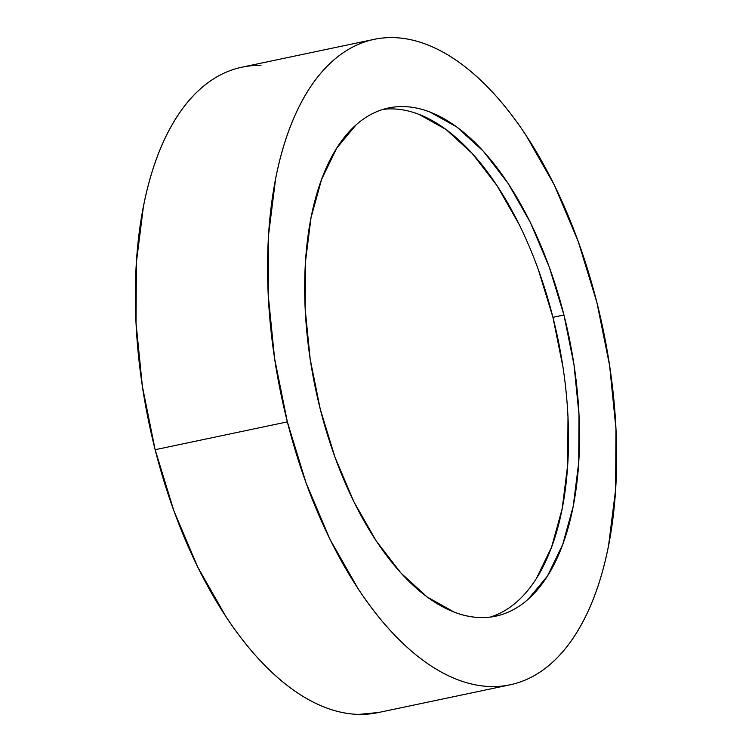 <?xml version="1.0" encoding="UTF-8"?>
<svg xmlns="http://www.w3.org/2000/svg" width="752" height="752" viewBox="0 0 752 752"><rect width="100%" height="100%" fill="white"/><g stroke="black" fill="none" stroke-linecap="round" stroke-linejoin="round"><path stroke-width="1.13" d="M287.358 421.872A329.808 164.284 -101.9 0 1 374.158 39.348A329.808 164.284 -101.9 0 1 596.853 302.285L609.628 365.66L615.963 428.894L615.615 489.561L608.594 545.332C605.163 562.919 600.688 579.162 595.18 594.061C589.681 608.96 583.251 622.224 575.891 633.87C568.531 645.507 560.381 655.302 551.451 663.236C542.521 671.169 532.971 677.101 522.809 681.03C512.648 684.95 502.073 686.802 491.065 686.567C480.067 686.332 468.863 684.019 457.451 679.629C446.03 675.24 434.628 668.866 423.235 660.491C411.842 652.125 400.675 641.926 389.743 629.894C378.811 617.862 368.32 604.223 358.272 588.995L330.015 539.381L306.073 482.953L287.358 421.872L274.583 358.507L268.248 295.263L268.596 234.605L275.608 178.835C279.048 161.248 283.523 145.004 289.022 130.105C294.53 115.206 300.96 101.934 308.32 90.296C315.68 78.659 323.83 68.864 332.76 60.931C341.69 52.997 351.24 47.066 361.402 43.137C371.563 39.207 382.138 37.365 393.136 37.6C404.144 37.835 415.348 40.147 426.76 44.537C438.181 48.918 449.583 55.3 460.976 63.666C472.369 72.042 483.527 82.241 494.459 94.273C505.391 106.305 515.881 119.935 525.939 135.172L554.186 184.785L578.138 241.213L596.853 302.285A329.808 164.284 -101.9 0 1 510.053 684.818A329.808 164.284 -101.9 0 1 287.358 421.872L155.147 449.715L287.358 421.872M374.158 39.348L241.947 67.182A329.808 164.284 78.1 0 0 155.147 449.715A329.808 164.284 78.1 0 0 377.842 712.652L510.053 684.818M490.05 617.119A259.694 129.363 78.1 0 0 552.936 317.325L563.953 315.003A259.694 129.363 -101.9 0 1 495.606 616.198A259.694 129.363 -101.9 0 1 320.258 409.163A259.694 129.363 -101.9 0 1 388.605 107.959A259.694 129.363 -101.9 0 1 563.953 315.003L552.936 317.325A259.694 129.363 78.1 0 0 383.144 109.36M320.258 409.163L334.997 457.254L353.844 501.687L376.094 540.754L400.882 572.958L427.249 597.05L454.189 612.119C463.176 615.578 472.002 617.392 480.66 617.58C489.317 617.768 497.655 616.311 505.654 613.218C513.654 610.126 521.174 605.463 528.205 599.212L547.447 576.088L562.637 544.739L573.203 506.369L578.72 462.461L579.002 414.69L574.011 364.899L563.953 315.003L549.214 266.913L530.357 222.479L508.117 183.413L483.329 151.208L456.962 127.116L430.022 112.048C421.035 108.589 412.209 106.765 403.551 106.587C394.885 106.399 386.556 107.856 378.557 110.948C370.557 114.031 363.037 118.703 356.006 124.954L336.764 148.078L321.574 179.427L311.008 217.789L305.481 261.705L305.209 309.476L310.2 359.268L320.258 409.163M260.935 65.433C249.927 65.198 239.352 67.05 229.191 70.97C219.029 74.899 209.479 80.831 200.549 88.764C191.619 96.698 183.469 106.493 176.109 118.13C168.749 129.776 162.319 143.04 156.82 157.939C151.312 172.838 146.837 189.081 143.406 206.668L136.385 262.439L136.037 323.106L142.372 386.34L155.147 449.715L173.862 510.787L197.814 567.215L226.061 616.828C236.119 632.065 246.609 645.695 257.541 657.727C268.473 669.759 279.631 679.958 291.024 688.334C302.417 696.7 313.819 703.082 325.24 707.463C336.652 711.853 347.856 714.165 358.864 714.4L378.585 712.492M419.005 114.36L445.945 129.429L472.312 153.53L497.1 185.735L519.341 224.801M538.197 269.235L552.936 317.325L562.994 367.22M567.986 417.012L567.704 464.783L562.186 508.69L551.62 547.061L536.43 578.41M517.188 601.534C510.157 607.776 502.637 612.448 494.637 615.54M495.004 616.33L495.606 616.198M388.023 108.081L388.605 107.959"/></g></svg>
